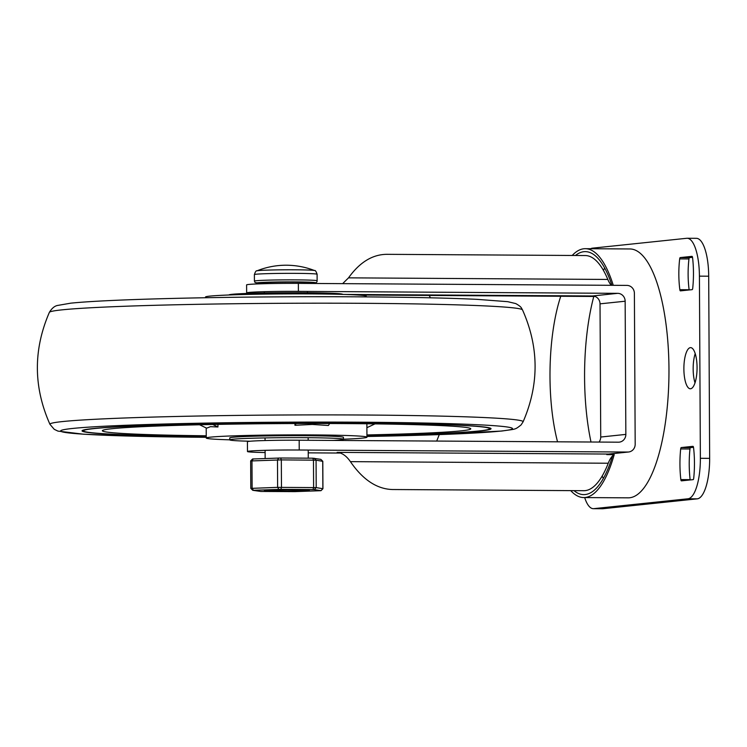 <?xml version="1.0" encoding="UTF-8"?>
<svg xmlns="http://www.w3.org/2000/svg" width="747" height="747" viewBox="0 0 747 747"><rect width="100%" height="100%" fill="white"/><g stroke="black" fill="none" stroke-linecap="round" stroke-linejoin="round"><path stroke-width="1.12" d="M612.587 455.885A39.199 12.559 -89.6 0 0 608.245 463.233A117.587 37.686 90.4 0 1 583.809 490.704L392.53 489.528C376.936 489.089 362.902 479.798 350.408 461.646C346.477 455.913 342.051 452.822 337.13 452.383L608.516 454.055A39.199 12.559 -89.6 0 0 606.788 454.615L614.211 454.652A39.199 12.559 -89.6 0 0 612.587 455.885A121.5 38.937 90.4 0 1 583.781 494.626A121.5 38.937 90.4 0 1 573.995 490.648M342.64 283.645L348.522 277.847C359.652 262.328 372.389 254.484 386.713 254.325L585.256 255.549A117.587 37.686 90.4 0 1 607.825 279.443A39.199 12.559 -89.6 0 0 611.317 285.307M560.745 296.26A107.783 34.549 -89.6 0 0 557.533 441.813M635.183 444.25L634.39 293.282A7.843 7.423 84 0 0 626.929 285.401L298.361 283.374A39.199 1.317 179.7 0 0 246.603 284.896L246.65 292.889A39.199 1.317 -0.3 0 1 298.398 291.367L617.685 293.338A7.843 7.423 -96 0 1 625.155 301.218L625.846 434.399A7.843 7.423 -96 0 1 618.46 442.187L299.183 440.216A39.199 1.317 179.7 0 0 247.425 441.738L247.481 451.533A39.199 1.317 -0.3 0 1 299.23 450.011L627.797 452.038A7.843 7.423 84 0 0 635.183 444.25M436.706 441.066L439.273 434.605M430.487 297.82L429.161 295.448M625.155 301.218L600.028 303.842A7.843 7.423 84 0 0 595.154 296.475L357.682 295.009M308.24 452.85L340.343 453.046M599.001 442.065A7.843 7.423 84 0 0 600.728 437.032L625.846 434.399M600.028 303.842L600.728 437.032M265.12 452.542A39.199 1.317 -0.3 0 1 247.481 451.533M344.32 294.439L592.558 295.971A7.843 7.423 84 0 1 595.154 296.475M249.433 293.356A39.199 1.317 -0.3 0 1 246.65 292.889M609.711 453.971L606.788 454.615M613.278 285.317A124.441 39.88 -89.6 0 0 585.303 248.686L629.852 248.966A124.441 39.88 -89.6 0 1 668.967 369.223A124.441 39.88 90.4 0 1 628.32 497.838L583.762 497.567A124.441 39.88 90.4 0 1 570.745 490.63M614.211 454.652A124.441 39.88 90.4 0 1 583.762 497.567M611.933 285.307A121.5 38.937 -89.6 0 0 585.284 251.627A121.5 38.937 -89.6 0 0 575.451 255.483M585.303 248.686A124.441 39.88 -89.6 0 0 572.202 255.465M687.091 238.265L696.372 238.321A39.199 12.559 90.4 0 1 708.698 276.203L709.65 458.35A39.199 12.559 90.4 0 1 697.296 498.837L603.081 508.707A39.199 12.559 90.4 0 1 602.633 508.735L593.351 508.679A39.199 12.559 -89.6 0 0 593.8 508.651L688.015 498.781A39.199 12.559 -89.6 0 0 700.369 458.294L699.416 276.147A39.199 12.559 -89.6 0 0 687.091 238.265A39.199 12.559 -89.6 0 0 686.652 238.293L592.427 248.163A39.199 12.559 -89.6 0 0 590.69 248.723M695.018 382.856A20.58 6.592 90.4 0 1 695.205 353.611M692.516 257.323L689.537 257.631A1.961 0.626 -89.6 0 0 688.958 258.948A42.588 13.651 -89.6 0 0 689.126 289.743A1.961 0.626 -89.6 0 0 689.154 289.957M693.515 447.304L690.555 447.612A1.961 0.626 -89.6 0 0 689.967 448.994A47.033 15.071 -89.6 0 0 690.125 479.649A1.961 0.626 -89.6 0 0 690.172 479.938M584.677 497.577A39.199 12.559 -89.6 0 0 593.351 508.679M690.359 347.644A20.58 6.592 90.4 0 1 690.601 347.626A20.58 6.592 90.4 0 1 697.063 367.879A20.58 6.592 90.4 0 1 690.573 388.767A20.58 6.592 90.4 0 1 690.34 388.785A20.58 6.592 90.4 0 1 683.878 368.532A20.58 6.592 90.4 0 1 690.359 347.644M679.845 289.687A42.588 13.651 -89.6 0 1 679.677 258.892A1.961 0.626 90.4 0 1 680.256 257.575L691.955 256.352A1.961 0.626 90.4 0 1 691.983 256.352A1.961 0.626 90.4 0 1 692.562 257.612A47.033 15.071 -89.6 0 1 692.721 288.267A1.961 0.626 90.4 0 1 692.133 289.649L680.433 290.872A1.961 0.626 90.4 0 1 680.414 290.872A1.961 0.626 90.4 0 1 679.845 289.687L689.126 289.743M680.844 479.593A47.033 15.071 -89.6 0 1 680.685 448.938A1.961 0.626 90.4 0 1 681.273 447.556L692.955 446.332A1.961 0.626 90.4 0 1 692.973 446.332A1.961 0.626 90.4 0 1 693.552 447.593A47.033 15.071 -89.6 0 1 693.711 478.248A1.961 0.626 90.4 0 1 693.123 479.63L681.441 480.853A1.961 0.626 90.4 0 1 681.423 480.853A1.961 0.626 90.4 0 1 680.844 479.593L690.125 479.649M604.668 268.061A121.5 38.937 -89.6 0 0 603.427 270.377M593.79 296.466A121.5 38.937 -89.6 0 0 584.574 377.45A121.5 38.937 90.4 0 0 591.008 442.019M603.371 478.435A121.5 38.937 90.4 0 1 602.157 476.1M260.75 491.451L294.822 491.629L320.986 490.686L314.291 489.584L280.853 489.341L252.766 490.312L260.75 491.451M265.53 490.368A22.541 0.756 -0.3 0 1 290.536 489.724A22.541 0.756 -0.3 0 1 309.407 490.377A22.541 0.756 -0.3 0 1 308.222 490.63A22.541 0.756 -0.3 0 1 283.216 491.265A22.541 0.756 -0.3 0 1 264.335 490.611A22.541 0.756 -0.3 0 1 265.53 490.368M252.635 458.985L280.685 458.004L312.834 458.2L320.808 459.358M250.731 460.964L281.32 459.9L316.065 460.18L322.713 461.319M320.986 490.686L322.937 488.715L316.205 487.604L277.623 487.361L250.871 488.389M303.581 490.602A17.639 0.598 179.7 0 0 304.505 490.424A17.639 0.598 179.7 0 0 290.032 489.892A17.639 0.598 179.7 0 0 270.171 490.396A17.639 0.598 179.7 0 0 269.247 490.611A17.639 0.598 179.7 0 0 284.308 491.096A17.639 0.598 179.7 0 0 303.581 490.602M366.936 435.641A203.128 6.844 179.7 0 0 478.967 430.963A203.128 6.844 179.7 0 0 489.677 428.713A203.128 6.844 179.7 0 0 319.529 422.858A203.128 6.844 179.7 0 0 94.15 428.591A203.128 6.844 179.7 0 0 83.44 430.842A203.128 6.844 179.7 0 0 206.247 436.481M366.936 434.941A184.21 6.209 179.7 0 0 461.048 430.86A184.21 6.209 -0.3 0 0 470.769 428.815A184.21 6.209 -0.3 0 0 316.457 423.502A184.21 6.209 -0.3 0 0 112.069 428.703A184.21 6.209 179.7 0 0 102.348 430.748A184.21 6.209 179.7 0 0 206.237 435.781M366.936 435.697A204.491 6.891 179.7 0 0 480.265 430.972A204.491 6.891 179.7 0 0 491.05 428.713A204.491 6.891 179.7 0 0 319.753 422.811A204.491 6.891 179.7 0 0 92.852 428.582A204.491 6.891 179.7 0 0 82.067 430.851A204.491 6.891 179.7 0 0 206.247 436.537M217.937 424.38L217.947 426.976L212.736 424.483M217.947 426.976L210.439 426.677L206.648 428.162L199.542 424.763M366.88 423.773L366.945 437.191A80.349 2.708 -0.3 0 0 299.64 434.875A80.349 2.708 -0.3 0 0 210.495 437.144A80.349 2.708 179.7 0 0 206.256 438.031A80.349 2.708 179.7 0 0 229.777 439.824M343.443 439.227A80.349 2.708 179.7 0 0 362.706 438.087A80.349 2.708 -0.3 0 0 366.945 437.191M329.679 423.521L328.381 425.491L312.293 424.445L294.962 425.286L296.129 423.53M294.953 423.54L294.962 425.286M366.898 427.686L375.031 423.876M343.443 439.273L343.433 437.322A56.828 1.914 179.7 0 0 304.813 435.706A56.828 1.914 179.7 0 0 229.768 437.91L229.777 439.871A56.828 1.914 -0.3 0 1 304.823 437.667A56.828 1.914 -0.3 0 1 343.443 439.273A56.828 1.914 -0.3 0 1 333.209 440.422M250.208 441.234A56.828 1.914 -0.3 0 1 229.777 439.871M229.021 294.981L229.021 294.934A56.828 1.914 -0.3 0 1 304.066 292.731A56.828 1.914 -0.3 0 1 342.677 294.346L342.677 294.346M366.207 296.895L366.207 296.176A80.349 2.708 -0.3 0 0 298.903 293.86A80.349 2.708 -0.3 0 0 209.748 296.129A80.349 2.708 179.7 0 0 205.509 297.017L205.518 297.736M627.797 452.038L608.516 454.055A7.843 7.423 -96 0 0 609.291 454.017L628.572 452M298.361 283.374L298.398 291.367M299.183 440.216L299.23 450.011M617.685 293.338L592.558 295.971M607.825 279.443L348.522 277.847M350.408 461.646L608.245 463.233M603.081 508.707L593.8 508.651M708.698 276.203L699.416 276.147M709.65 458.35L700.369 458.294M697.296 498.837L688.015 498.781M680.256 257.575L689.537 257.631M679.677 258.892L688.958 258.948M681.273 447.556L690.555 447.612M680.685 448.938L689.967 448.994M253.27 458.919L251.982 460.834L252.122 488.258L253.429 490.256M278.93 489.369L277.623 487.361L277.482 459.947L278.762 458.032M320.949 490.667L322.863 488.687L322.713 461.272L320.79 459.33M314.291 489.584L316.205 487.604L316.065 460.18L314.132 458.247M313.002 489.546L313.619 487.52L313.479 460.096L312.834 458.2M280.853 489.341L281.47 487.324L281.32 459.9L280.685 458.004M263.514 282.749A23.521 0.794 -0.3 0 1 292.628 282.095A23.521 0.794 -0.3 0 1 308.492 282.973M307.867 283.038L308.623 282.936L307.848 283.43A29.394 0.99 179.7 0 0 313.637 283.057A29.394 0.99 179.7 0 0 295.214 281.899A29.394 0.99 179.7 0 0 257.948 282.711A29.394 0.99 179.7 0 0 263.728 283.655L255.082 282.562L254.419 281.096L254.391 274.579A31.355 1.055 179.7 0 1 256.044 274.233A31.355 1.055 179.7 0 1 295.793 273.355A31.355 1.055 179.7 0 1 317.101 274.252L317.13 280.769A31.355 1.055 179.7 0 0 290.872 279.864A31.355 1.055 179.7 0 0 256.081 280.751A31.355 1.055 179.7 0 0 254.419 281.096M256.949 270.844A28.881 0.971 -0.3 0 1 294.981 269.798A28.881 0.971 179.7 0 1 314.496 270.535A78.388 78.388 0 0 0 256.949 270.844C256.212 270.414 255.362 271.656 254.391 274.579M523.087 421.84L521.07 424.931C514.636 430.011 516.186 428.881 501.723 431.047L415.705 435.361L366.945 436.481A225.921 7.61 179.7 0 0 500.565 431.103A225.921 7.61 179.7 0 0 358.971 422.195A225.921 7.61 179.7 0 0 72.552 428.461A225.921 7.61 179.7 0 0 206.247 437.312L140.987 436.369L83.739 434.231L57.939 431.103L54.232 429.31L49.956 424.324A236.603 7.974 179.7 0 1 62.412 421.579A236.603 7.974 179.7 0 1 326.747 414.893A236.603 7.974 179.7 0 1 523.087 421.84C539.278 384.444 539.082 347.122 522.508 309.893A236.603 7.974 -0.3 0 0 322.527 303.189A236.603 7.974 -0.3 0 0 61.824 309.874A236.603 7.974 -0.3 0 0 49.367 312.367C51.711 308.483 54.354 306.195 57.276 305.504L70.732 303.17C89.126 301.284 122.321 299.818 158.037 298.819C196.47 297.745 238.844 297.073 285.167 296.82C361.445 296.391 436.313 297.371 477.044 299.351L507.727 301.676L515.766 303.581C521.929 307.064 521.266 308.053 522.508 309.893M252.598 458.966L250.656 460.936L250.796 488.361L252.766 490.312M322.937 488.715L322.797 461.291L320.818 459.349M269.247 490.611L268.771 490.135M264.279 291.694L264.289 292.983M265.045 437.919L265.054 440.543M265.11 450.338L265.148 458.499M307.39 291.423L307.4 292.759M308.156 437.686L308.166 440.272M308.222 450.067L308.259 458.172M304.505 490.424L304.972 489.948M307.857 283.43L313.824 283.048C316.112 282.936 317.214 282.17 317.13 280.769M314.496 270.535C315.234 270.106 316.102 271.338 317.101 274.252M263.775 283.711L262.963 283.169M206.2 427.947L206.256 438.031M49.367 312.367C33.185 349.773 33.382 387.086 49.956 424.324"/></g></svg>
